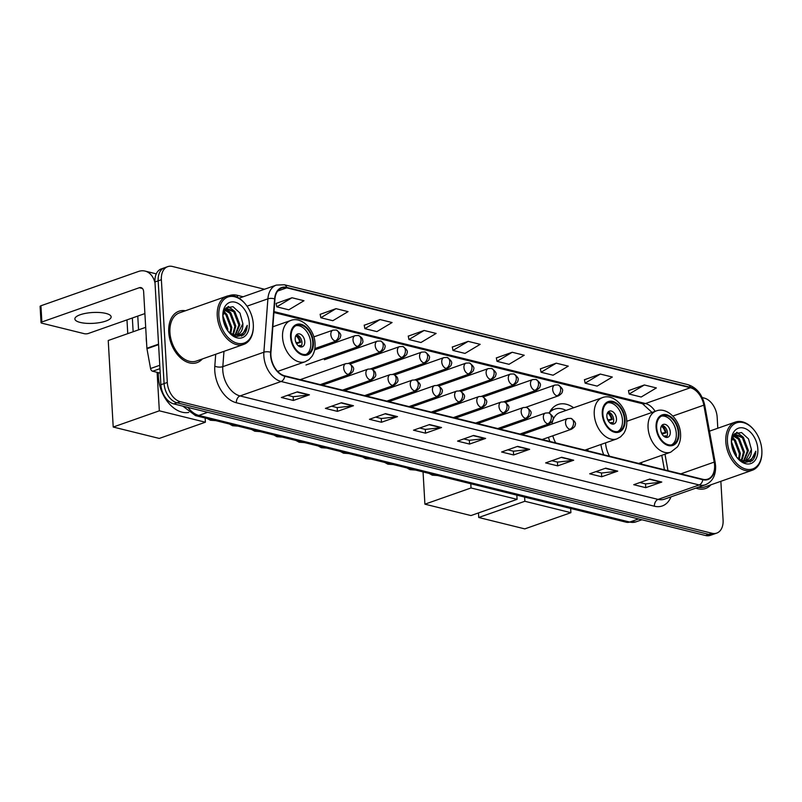 <?xml version="1.0" encoding="UTF-8"?>
<svg xmlns="http://www.w3.org/2000/svg" width="802" height="802" viewBox="0 0 802 802"><rect width="100%" height="100%" fill="white"/><g stroke="black" fill="none" stroke-linecap="round" stroke-linejoin="round"><path stroke-width="1.2" d="M573.641 407.757A30.085 19.93 70.6 0 0 557.981 404.529A30.085 19.93 70.6 0 0 549.2 413.02M546.683 424.649A30.085 19.93 70.6 0 0 546.683 425.902M627.455 421.07A30.085 19.93 70.6 0 0 626.733 420.579M664.417 469.792L661.78 455.325L664.437 469.792M548.448 437.321A30.085 19.93 70.6 0 0 549.881 441.451M587.565 450.774A30.085 19.93 70.6 0 0 588.137 448.98M600.919 444.488A30.085 19.93 70.6 0 0 603.706 454.764M641.379 464.087A30.085 19.93 70.6 0 0 641.951 462.303M264.49 289.251L172.45 266.475A17.022 11.278 70.6 0 0 167.738 266.635L161.322 268.891A17.022 11.278 70.6 0 0 154.956 281.983L160.881 384.729A17.022 11.278 70.6 0 0 173.823 403.917L705.6 535.525A17.022 11.278 70.6 0 0 710.311 535.365L713.519 534.242A17.022 11.278 70.6 0 1 708.808 534.403A17.022 11.278 70.6 0 0 713.519 534.242L716.727 533.109A17.022 11.278 70.6 0 0 723.093 520.017L720.858 481.31M167.738 266.635A17.022 11.278 70.6 0 0 161.372 279.728L167.297 382.474A17.022 11.278 70.6 0 0 180.239 401.662L177.031 402.794L708.808 534.403L177.031 402.794A17.022 11.278 70.6 0 1 164.089 383.597A17.022 11.278 70.6 0 0 177.031 402.794L173.823 403.917M161.372 279.728L158.164 280.85L164.089 383.597L158.164 280.85A17.022 11.278 70.6 0 1 164.53 267.758A17.022 11.278 70.6 0 0 158.164 280.85L154.956 281.983M185.412 310.765A27.248 18.055 70.6 0 0 178.916 311.246A27.248 18.055 70.6 0 0 168.741 332.188A27.248 18.055 70.6 0 0 196.991 362.644A27.248 18.055 70.6 0 0 202.355 358.955A27.248 18.055 70.6 0 1 196.991 362.644A27.248 18.055 70.6 0 1 168.741 332.188A27.248 18.055 70.6 0 1 178.916 311.246A27.248 18.055 70.6 0 1 185.412 310.765M714.582 465.15A18.165 12.03 -109.4 0 1 707.795 479.115A18.165 12.03 -109.4 0 1 702.773 479.285L284.72 375.827A18.165 12.03 -109.4 0 1 270.926 352.389L274.946 299.016A18.165 12.03 -109.4 0 1 281.713 288.008A18.165 12.03 -109.4 0 1 286.745 287.838L690.392 387.737A18.165 12.03 -109.4 0 1 703.835 405.16L714.221 462.092A18.165 12.03 -109.4 0 1 714.582 465.15M714.903 465.23A18.616 12.331 70.6 0 0 714.532 462.102L704.146 405.16A18.616 12.331 70.6 0 0 690.362 387.306L286.715 287.407A18.616 12.331 70.6 0 0 274.625 298.865L270.605 352.238A18.616 12.331 70.6 0 0 284.74 376.258L702.793 479.716A18.616 12.331 70.6 0 0 714.903 465.23M297.402 391.847L281.362 397.491L293.372 400.469L309.412 394.825L297.402 391.847M287.577 395.306L293.241 396.709L308.85 394.955A4.541 3.118 -76.1 0 0 309.412 394.825M293.151 396.689L293.372 400.469M341.452 402.754L325.401 408.388L337.421 411.366L353.461 405.722L341.452 402.754M331.617 406.203L337.281 407.606L352.9 405.852A4.541 3.118 -76.1 0 0 353.461 405.722M337.201 407.586L337.421 411.366M385.491 413.652L369.451 419.296L381.471 422.263L397.511 416.629L385.491 413.652M375.667 417.11L381.331 418.514L396.95 416.759A4.541 3.118 -76.1 0 0 397.511 416.629M381.251 418.484L381.471 422.263M429.541 424.559L413.501 430.193L425.511 433.17L441.551 427.526L429.541 424.559M419.717 428.007L425.381 429.411L440.99 427.656A4.541 3.118 -76.1 0 0 441.551 427.526M425.301 429.391L425.511 433.17M649.78 479.055L633.74 484.699L645.75 487.676L661.79 482.032L649.78 479.055M639.956 482.513L645.62 483.917L661.229 482.162A4.541 3.118 -76.1 0 0 661.79 482.032M645.53 483.897L645.75 487.676M605.731 468.157L589.691 473.802L601.701 476.769L617.74 471.135L605.731 468.157M595.906 471.616L601.57 473.02L617.189 471.265A4.541 3.118 -76.1 0 0 617.74 471.135M601.49 472.99L601.701 476.769M561.681 457.26L545.641 462.894L557.661 465.872L573.701 460.228L561.681 457.26M551.856 460.709L557.52 462.112L573.139 460.358A4.541 3.118 -76.1 0 0 573.701 460.228M557.44 462.092L557.661 465.872M517.641 446.353L501.601 451.997L513.611 454.965L529.651 449.331L517.641 446.353M507.816 449.812L513.481 451.215L529.089 449.461A4.541 3.118 -76.1 0 0 529.651 449.331M513.39 451.195L513.611 454.965M473.591 435.456L457.551 441.1L469.561 444.067L485.601 438.423L473.591 435.456M463.767 438.915L469.431 440.308L485.04 438.554A4.541 3.118 -76.1 0 0 485.601 438.423M469.34 440.288L469.561 444.067M695.936 488.097A27.248 18.055 70.6 0 0 705.539 488.498A27.248 18.055 70.6 0 0 710.903 484.809A27.248 18.055 70.6 0 1 705.539 488.498A27.248 18.055 70.6 0 1 695.936 488.097M180.239 401.662L712.016 533.27A17.022 11.278 70.6 0 0 716.727 533.109M717.8 428.238L717.168 417.271A17.022 11.278 70.6 0 0 704.226 398.083L702.221 397.581M380.068 319.557L364.88 328.64L376.89 331.607L392.078 322.534L380.068 319.557L364.208 325.241M336.018 308.66L320.83 317.732L332.84 320.71L348.038 311.627L336.018 308.66L320.158 314.344M291.978 297.753L276.78 306.835L288.8 309.813L303.988 300.73L291.978 297.753L276.109 303.447M512.207 352.258L497.019 361.341L509.029 364.308L524.227 355.236L512.207 352.258L496.348 357.943M556.257 363.166L541.069 372.238L553.079 375.216L568.277 366.133L556.257 363.166L540.398 368.85M600.307 374.063L585.119 383.145L597.129 386.113L612.317 377.04L600.307 374.063L584.447 379.747M644.357 384.97L629.159 394.043L641.179 397.02L656.367 387.937L644.357 384.97L628.497 390.654M424.118 330.464L408.93 339.537L420.94 342.514L436.128 333.432L424.118 330.464L408.258 336.148M468.167 341.361L452.97 350.444L464.99 353.411L480.177 344.339L468.167 341.361L452.308 347.045M452.97 350.444L452.288 346.945M497.019 361.341L496.328 357.842M541.069 372.238L540.378 368.75M585.119 383.145L584.427 379.647M629.159 394.043L628.477 390.554M408.93 339.537L408.238 336.048M364.88 328.64L364.188 325.141M320.83 317.732L320.138 314.244M276.78 306.835L276.088 303.336M727.414 441.621A24.401 16.17 70.6 0 0 745.329 468.959A24.401 16.17 70.6 0 0 761.9 451.867A24.401 16.17 70.6 0 0 761.85 450.143A24.401 16.17 70.6 0 0 754.351 430.403A24.401 16.17 70.6 0 0 735.965 423.075A24.401 16.17 70.6 0 0 727.414 441.621M754.351 430.403L754 429.962A25.544 16.922 70.6 0 0 735.354 422.073A25.544 16.922 70.6 0 0 725.81 441.702A25.544 16.922 70.6 0 0 752.296 470.253A25.544 16.922 70.6 0 0 761.9 452.428L761.9 451.867M698.372 487.245A25.544 16.922 70.6 0 0 704.978 486.894L752.296 470.253M731.394 441.631L736.376 454.784L736.306 456.609M731.464 443.275L735.374 455.185M732.126 437.641L735.374 440.188L740.386 453.371L739.304 459.446M731.885 438.433L734.371 440.539L739.384 453.721L738.592 459.025M733.208 435.356L739.384 438.774L744.396 451.957L741.92 460.478M732.938 435.807L738.381 439.135L743.394 452.308L741.289 460.298M733.369 435.115L734.953 434.243L743.394 437.371L748.406 450.554L744.196 460.759M733.67 434.704L734.953 434.243M739.033 438.423L734.472 434.443L742.391 437.722L747.404 450.904L743.654 460.749M736.938 457.471L744.647 462.523L751.995 460.919C754.341 458.704 755.604 455.466 755.785 451.205C753.69 459.025 749.158 462.132 742.181 460.538A14.185 9.403 70.6 0 0 746.111 460.398A14.185 9.403 70.6 0 0 751.414 449.491L745.75 460.518M742.181 460.538L738.04 458.654M757.84 449.15A18.727 12.411 70.6 0 0 744.166 428.188A18.727 12.411 70.6 0 0 731.374 441.08A18.727 12.411 70.6 0 0 731.414 442.614A18.727 12.411 70.6 0 0 737.289 457.912A18.727 12.411 70.6 0 0 751.344 463.355A18.727 12.411 70.6 0 0 757.84 449.15M751.414 449.491L748.497 438.905L741.559 432.539L734.622 433.681L731.404 441.511M755.785 451.205L750.191 462.042M736.477 432.499L740.467 434.995M734.041 434.664L736.457 436.408M736.968 432.328L743.043 437.01M732.316 437.11L735.023 439.827M678.312 432.829A15.328 10.155 70.6 0 0 662.412 415.697A15.328 10.155 70.6 0 0 656.688 427.476A15.328 10.155 70.6 0 0 672.577 444.609A15.328 10.155 70.6 0 0 678.312 432.829M671.545 444.889A15.328 10.155 70.6 0 0 676.307 433.531A15.328 10.155 70.6 0 0 661.439 416.128M605.57 442.844A21.854 14.476 70.6 0 0 609.5 456.198M670.302 432.047A6.807 4.511 70.6 0 0 663.234 424.438A6.807 4.511 70.6 0 0 660.688 429.671A6.807 4.511 70.6 0 0 667.755 437.28A6.807 4.511 70.6 0 0 670.302 432.047M666.221 437.421A6.807 4.511 70.6 0 0 667.495 433.04A6.807 4.511 70.6 0 0 661.951 425.291M665.189 437.12A7.95 5.263 -109.4 0 0 665.449 435.807L666.261 436.017A9.083 6.015 -109.4 0 1 666.041 437.391M665.449 435.807L663.685 436.148M661.84 425.421A9.083 6.015 -109.4 0 1 666.081 432.769L662.081 434.173M661.339 426.163A7.95 5.263 -109.4 0 1 665.259 432.569L666.081 432.769M660.918 431.255A6.586 4.361 -109.4 0 1 661.63 433.25L665.259 432.569M478.734 517.49L524.849 501.28L570.894 512.678L524.779 528.889L478.734 517.49L478.473 512.929M524.849 501.28L524.608 497.07M570.653 508.468L570.894 512.678M624.487 419.516A15.328 10.155 70.6 0 0 608.598 402.383A15.328 10.155 70.6 0 0 602.863 414.163A15.328 10.155 70.6 0 0 618.763 431.296A15.328 10.155 70.6 0 0 624.487 419.516M617.73 431.566A15.328 10.155 70.6 0 0 622.482 420.218A15.328 10.155 70.6 0 0 607.625 402.815M552.809 435.787A21.854 14.476 70.6 0 0 555.686 442.884M584.909 450.112L616.918 438.864A21.854 14.476 -109.4 0 1 594.252 414.433A21.854 14.476 -109.4 0 1 602.422 397.632L559.916 412.579A21.854 14.476 70.6 0 0 551.966 424.047M566.052 410.423A26.847 17.784 70.6 0 0 554.643 409.14A26.847 17.784 70.6 0 0 549.27 412.87M554.643 409.14L552.638 409.842A26.847 17.784 70.6 0 0 550.332 410.945M616.477 418.734A6.807 4.511 70.6 0 0 609.41 411.115A6.807 4.511 70.6 0 0 606.863 416.348A6.807 4.511 70.6 0 0 613.931 423.967A6.807 4.511 70.6 0 0 616.477 418.734M612.407 424.098A6.807 4.511 70.6 0 0 613.67 419.717A6.807 4.511 70.6 0 0 608.137 411.967M611.375 423.797A7.95 5.263 -109.4 0 0 611.625 422.494L612.447 422.694A9.083 6.015 -109.4 0 1 612.227 424.068M611.625 422.494L609.871 422.824M608.016 412.108A9.083 6.015 -109.4 0 1 612.257 419.446L608.267 420.86M607.525 412.84A7.95 5.263 -109.4 0 1 611.445 419.245L612.257 419.446M607.094 417.942A6.586 4.361 -109.4 0 1 607.816 419.927L611.445 419.245M424.91 504.177L471.035 487.957L517.079 499.355L470.964 515.566L424.91 504.177L423.055 471.937M471.035 487.957L470.784 483.746M516.839 495.145L517.079 499.355M312.79 342.374A15.328 10.155 70.6 0 0 296.9 325.241A15.328 10.155 70.6 0 0 291.166 337.02A15.328 10.155 70.6 0 0 307.066 354.153A15.328 10.155 70.6 0 0 312.79 342.374M306.033 354.424A15.328 10.155 70.6 0 0 310.785 343.076A15.328 10.155 70.6 0 0 295.928 325.672M158.355 372.649A31.218 20.682 70.6 0 0 158.375 377A31.218 20.682 70.6 0 0 188.751 412.439M304.78 341.592A6.807 4.511 70.6 0 0 297.722 333.973A6.807 4.511 70.6 0 0 295.176 339.216A6.807 4.511 70.6 0 0 302.234 346.825A6.807 4.511 70.6 0 0 304.78 341.592M300.71 346.965A6.807 4.511 70.6 0 0 301.973 342.574A6.807 4.511 70.6 0 0 296.439 334.825M299.677 346.664A7.95 5.263 -109.4 0 0 299.928 345.351L300.75 345.552A9.083 6.015 -109.4 0 1 300.529 346.925M299.928 345.351L298.174 345.682M296.319 334.965A9.083 6.015 -109.4 0 1 300.56 342.314L296.57 343.717M295.828 335.707A7.95 5.263 -109.4 0 1 299.748 342.113L300.56 342.314M295.397 340.8A6.586 4.361 -109.4 0 1 296.118 342.795L299.748 342.113M127.769 333.642L126.977 319.888M113.212 427.035L159.337 410.814L205.382 422.213L159.267 438.433L113.212 427.035L108.23 340.509L145.693 327.336M133.142 331.747L132.35 317.993M159.337 410.814L157.112 372.349M205.142 418.002L205.382 422.213M137.764 316.088L138.556 329.853M80.17 322.424A18.165 5.424 176.7 0 0 100.08 322.544A18.165 5.424 176.7 0 0 111.137 316.87A18.165 5.424 176.7 0 0 105.834 313.402A18.165 5.424 176.7 0 0 85.924 313.291A18.165 5.424 176.7 0 0 74.867 318.965A18.165 5.424 176.7 0 0 80.17 322.424M159.949 368.679L152.661 371.246L160.21 373.11M155.007 282.895A22.707 15.589 -76.1 0 0 145.082 271.086A22.707 15.589 -76.1 0 0 138.375 271.497L40.932 305.762L41.864 321.983L139.317 287.717A5.674 3.9 103.9 0 1 140.992 287.617A5.674 3.9 103.9 0 1 143.638 291.717L146.896 348.258L158.535 344.168M41.864 321.983A2.837 0.852 176.7 0 0 41.032 322.645L40.1 306.414A2.837 0.852 -3.3 0 1 40.932 305.762M41.032 322.645A2.837 0.852 176.7 0 0 41.864 323.186L84.31 333.692A2.837 0.852 176.7 0 0 88.32 333.482L144.891 313.582M152.661 371.246A2.837 1.885 -109.4 0 1 150.555 368.519L146.956 348.74A2.837 1.885 -109.4 0 1 146.896 348.258M218.856 315.757A24.401 16.17 70.6 0 0 236.77 343.096A24.401 16.17 70.6 0 0 253.352 326.013A24.401 16.17 70.6 0 0 253.302 324.289A24.401 16.17 70.6 0 0 245.803 304.549A24.401 16.17 70.6 0 0 227.417 297.211A24.401 16.17 70.6 0 0 218.856 315.757M245.803 304.549L245.452 304.108A25.544 16.922 70.6 0 0 226.806 296.209A25.544 16.922 70.6 0 0 217.262 315.848A25.544 16.922 70.6 0 0 243.748 344.399A25.544 16.922 70.6 0 0 253.352 326.564L253.352 326.013M226.806 296.209L179.488 312.85A25.544 16.922 70.6 0 0 169.934 332.479A25.544 16.922 70.6 0 0 196.43 361.04L243.748 344.399M146.225 336.71A28.381 18.807 70.6 0 0 146.285 339.607A28.381 18.807 70.6 0 0 146.565 342.554M222.846 315.777L227.828 328.92L227.758 330.755M222.916 317.422L226.826 329.331M223.578 311.788L226.826 314.334L231.838 327.517L230.755 333.592M223.337 312.579L225.823 314.685L230.836 327.868L230.044 333.171M224.66 309.502L230.836 312.92L235.848 326.103L233.372 334.614M224.39 309.943L229.833 313.271L234.846 326.454L232.74 334.444M224.821 309.251L226.405 308.379L234.846 311.507L239.858 324.69L235.648 334.895M225.121 308.84L226.405 308.379M230.485 312.559L225.923 308.58L233.843 311.868L238.856 325.041L235.106 334.895M228.39 331.607L236.099 336.67L243.447 335.056C245.793 332.84 247.056 329.612 247.237 325.351C245.141 333.171 240.61 336.279 233.633 334.675A14.185 9.403 70.6 0 0 237.552 334.544A14.185 9.403 70.6 0 0 242.866 323.637L237.202 334.655M233.633 334.675L229.492 332.8M249.292 323.296A18.727 12.411 70.6 0 0 235.618 302.334A18.727 12.411 70.6 0 0 222.826 315.226A18.727 12.411 70.6 0 0 222.866 316.75A18.727 12.411 70.6 0 0 228.74 332.058A18.727 12.411 70.6 0 0 242.795 337.502A18.727 12.411 70.6 0 0 249.292 323.296M242.866 323.637L239.948 313.051L233.011 306.685L226.074 307.818L222.846 315.657M247.237 325.351L241.643 336.188M227.928 306.645L231.918 309.141M225.492 308.8L227.908 310.544M228.42 306.464L234.495 311.156M223.768 311.256L226.475 313.973M187.979 407.426A22.707 15.048 70.6 0 0 198.856 415.416L629.72 522.052A22.707 15.048 70.6 0 0 636.006 521.831L626.372 522.252L195.508 415.616A11.348 7.799 103.9 0 0 198.856 415.416L207.708 412.308M638.572 518.934L629.72 522.052A11.348 7.799 103.9 0 1 626.372 522.252M705.6 535.525L712.016 533.27M160.881 384.729L167.297 382.474M671.023 496.859A28.381 18.807 -109.4 0 1 654.402 506.222L236.359 402.754A5.674 3.9 103.9 0 1 240.049 395.937L658.101 499.405A22.707 15.048 70.6 0 0 664.387 499.185L705.449 484.749A22.707 15.048 -109.4 0 1 699.174 484.959A5.674 3.9 -76.1 0 0 702.793 479.716M236.359 402.754A28.381 18.807 -109.4 0 1 214.776 370.765A28.381 18.807 -109.4 0 1 214.806 366.143L215.708 354.263M270.605 352.238A5.674 2.346 -175.7 0 0 263.878 352.208L222.816 366.654A22.707 15.048 70.6 0 0 222.786 370.344A22.707 15.048 70.6 0 0 240.049 395.937L281.121 381.501A22.707 15.048 -109.4 0 1 263.878 352.208L267.898 298.835A22.707 15.048 -109.4 0 1 276.359 285.081L239.006 298.214M705.449 484.749C712.487 481.711 715.875 475.456 715.605 465.982L715.173 462.423A5.674 0.992 169.7 0 0 714.532 462.102M715.173 462.423L704.788 405.481C702.341 394.534 696.737 387.587 687.966 384.659A5.674 3.9 103.9 0 1 690.362 387.306M286.715 287.407A5.674 3.9 -76.1 0 0 284.319 284.76L276.359 285.081M274.625 298.865A5.674 2.346 -175.7 0 0 267.898 298.835L247.016 306.174M704.788 405.481A5.674 0.992 169.7 0 0 704.146 405.16M284.74 376.258A5.674 3.9 103.9 0 1 281.121 381.501L699.174 484.959L658.101 499.405A5.674 3.9 103.9 0 0 654.402 506.222M229.182 295.657A28.381 18.807 -109.4 0 1 237.262 295.306L243.136 296.76M223.969 351.356L222.816 366.654A5.674 2.346 4.3 0 1 214.806 366.143M237.783 297.502A5.674 3.9 103.9 0 1 237.262 295.306M286.745 287.838L277.692 291.026M714.221 462.092L680.798 473.852M703.835 405.16L672.858 416.048M667.986 470.674L664.988 454.203M655.154 411.336A18.165 12.03 70.6 0 0 645.48 403.526L274.003 311.597M690.392 387.737L645.48 403.526A10.215 7.018 103.9 0 1 642.462 403.707L273.933 312.509M473.14 435.616L485.04 438.554M517.19 446.513L529.089 449.461M561.24 457.411L573.139 460.358M605.279 468.318L617.189 471.265M649.329 479.215L661.229 482.162M429.09 424.709L440.99 427.656M385.05 413.812L396.95 416.759M341 402.905L352.9 405.852M296.951 392.008L308.85 394.955M656.086 427.336A16.18 10.717 70.6 0 0 668.387 445.571A16.18 10.717 70.6 0 0 678.913 432.98A16.18 10.717 70.6 0 0 666.612 414.744A16.18 10.717 70.6 0 0 656.086 427.336M638.723 463.436L670.733 452.178A21.854 14.476 -109.4 0 1 648.066 427.747A21.854 14.476 -109.4 0 1 656.236 410.955L626.773 421.311M602.262 414.012A16.18 10.717 70.6 0 0 614.563 432.248A16.18 10.717 70.6 0 0 625.089 419.657A16.18 10.717 70.6 0 0 612.788 401.421A16.18 10.717 70.6 0 0 602.262 414.012M553.38 409.581L552.728 409.662A27.218 18.035 70.6 0 0 550.914 410.073M290.565 336.87A16.18 10.717 70.6 0 0 302.875 355.106A16.18 10.717 70.6 0 0 313.392 342.524A16.18 10.717 70.6 0 0 301.091 324.289A16.18 10.717 70.6 0 0 290.565 336.87M277.672 371.406L305.221 361.722A21.854 14.476 -109.4 0 1 282.555 337.291A21.854 14.476 -109.4 0 1 290.725 320.489L272.86 326.775M569.861 429.291A5.674 3.759 70.6 0 0 571.425 429.24C574.142 427.446 575.365 426.052 575.094 425.07C576.317 423.356 574.924 421.12 570.914 418.373A5.674 3.9 103.9 0 1 573.56 422.474A5.674 3.9 -76.1 0 1 569.861 429.291A5.674 3.759 70.6 0 1 565.54 422.895A5.674 3.759 70.6 0 1 567.666 418.524L570.914 418.373M547.676 423.797A5.674 3.759 70.6 0 0 549.24 423.747C551.956 421.952 553.179 420.559 552.909 419.576C554.132 417.862 552.738 415.637 548.728 412.88A5.674 3.9 103.9 0 1 551.375 416.98A5.674 3.9 -76.1 0 1 547.676 423.797A5.674 3.759 70.6 0 1 543.355 417.401A5.674 3.759 70.6 0 1 545.48 413.04L548.728 412.88M525.49 418.313A5.674 3.759 70.6 0 0 527.064 418.253C529.771 416.459 530.994 415.075 530.723 414.083C531.947 412.368 530.553 410.143 526.543 407.396A5.674 3.9 103.9 0 1 529.19 411.496A5.674 3.9 -76.1 0 1 525.49 418.313A5.674 3.759 70.6 0 1 521.17 411.907A5.674 3.759 70.6 0 1 523.295 407.546L526.543 407.396M503.305 412.819A5.674 3.759 70.6 0 0 504.879 412.769C507.586 410.975 508.809 409.581 508.548 408.599C509.761 406.885 508.368 404.649 504.358 401.902A5.674 3.9 103.9 0 1 507.004 406.002A5.674 3.9 -76.1 0 1 503.305 412.819A5.674 3.759 70.6 0 1 498.984 406.424A5.674 3.759 70.6 0 1 501.11 402.053L504.358 401.902M481.12 407.326A5.674 3.759 70.6 0 0 482.694 407.276C485.4 405.481 486.624 404.098 486.363 403.105C487.576 401.391 486.182 399.165 482.172 396.409A5.674 3.9 103.9 0 1 484.819 400.509A5.674 3.9 -76.1 0 1 481.12 407.326A5.674 3.759 70.6 0 1 476.809 400.93A5.674 3.759 70.6 0 1 478.924 396.569L482.172 396.409M458.934 401.842A5.674 3.759 70.6 0 0 460.508 401.782C463.225 399.998 464.448 398.604 464.178 397.612C465.391 395.897 463.997 393.672 459.987 390.925A5.674 3.9 103.9 0 1 462.634 395.025A5.674 3.9 -76.1 0 1 458.934 401.842A5.674 3.759 70.6 0 1 454.624 395.436A5.674 3.759 70.6 0 1 456.739 391.075L459.987 390.925M436.749 396.348A5.674 3.759 70.6 0 0 438.323 396.298C441.04 394.504 442.263 393.11 441.992 392.128C443.215 390.414 441.812 388.178 437.802 385.431A5.674 3.9 103.9 0 1 440.448 389.531A5.674 3.9 -76.1 0 1 436.749 396.348A5.674 3.759 70.6 0 1 432.438 389.952A5.674 3.759 70.6 0 1 434.564 385.592L437.802 385.431M414.574 390.855A5.674 3.759 70.6 0 0 416.138 390.805C418.855 389.01 420.078 387.627 419.807 386.634C421.03 384.92 419.636 382.694 415.616 379.937A5.674 3.9 103.9 0 1 418.263 384.038A5.674 3.9 -76.1 0 1 414.574 390.855A5.674 3.759 70.6 0 1 410.253 384.459A5.674 3.759 70.6 0 1 412.378 380.098L415.616 379.937M392.389 385.371A5.674 3.759 70.6 0 0 393.952 385.311C397.351 382.815 398.614 380.89 397.732 379.536C397.952 377.692 396.519 375.998 393.441 374.454A5.674 3.9 103.9 0 1 396.088 378.554A5.674 3.9 -76.1 0 1 392.389 385.371A5.674 3.759 70.6 0 1 388.068 378.965A5.674 3.759 70.6 0 1 390.193 374.604L393.441 374.454M370.203 379.877A5.674 3.759 70.6 0 0 371.777 379.827C375.166 377.331 376.429 375.406 375.547 374.053C375.767 372.198 374.333 370.504 371.256 368.96A5.674 3.9 103.9 0 1 373.902 373.06A5.674 3.9 -76.1 0 1 370.203 379.877A5.674 3.759 70.6 0 1 365.882 373.481A5.674 3.759 70.6 0 1 368.008 369.12L371.256 368.96M348.018 374.384A5.674 3.759 70.6 0 0 349.592 374.333C352.299 372.539 353.522 371.156 353.261 370.163C354.474 368.449 353.08 366.223 349.07 363.466A5.674 3.9 103.9 0 1 351.717 367.567A5.674 3.9 -76.1 0 1 348.018 374.384A5.674 3.759 70.6 0 1 343.697 367.988A5.674 3.759 70.6 0 1 345.822 363.627L349.07 363.466M556.999 395.827A5.674 3.759 70.6 0 0 558.563 395.777C561.28 393.982 562.503 392.589 562.232 391.607C563.455 389.892 562.052 387.657 558.042 384.91A5.674 3.9 103.9 0 1 560.688 389.01A5.674 3.9 -76.1 0 1 556.999 395.827A5.674 3.759 70.6 0 1 552.678 389.431A5.674 3.759 70.6 0 1 554.804 385.07L558.042 384.91M534.814 390.343A5.674 3.759 70.6 0 0 536.378 390.283C539.094 388.489 540.317 387.105 540.047 386.113C541.27 384.399 539.876 382.173 535.866 379.426A5.674 3.9 103.9 0 1 538.513 383.516A5.674 3.9 -76.1 0 1 534.814 390.343A5.674 3.759 70.6 0 1 530.493 383.937A5.674 3.759 70.6 0 1 532.618 379.577L535.866 379.426M512.628 384.85A5.674 3.759 70.6 0 0 514.192 384.8C516.909 383.005 518.132 381.612 517.861 380.629C519.084 378.915 517.691 376.679 513.681 373.933A5.674 3.9 103.9 0 1 516.328 378.033A5.674 3.9 -76.1 0 1 512.628 384.85A5.674 3.759 70.6 0 1 508.308 378.454A5.674 3.759 70.6 0 1 510.433 374.083L513.681 373.933M490.443 379.356A5.674 3.759 70.6 0 0 492.017 379.306C494.724 377.511 495.947 376.118 495.676 375.135C496.899 373.421 495.506 371.196 491.496 368.439A5.674 3.9 103.9 0 1 494.142 372.539A5.674 3.9 -76.1 0 1 490.443 379.356A5.674 3.759 70.6 0 1 486.122 372.96A5.674 3.759 70.6 0 1 488.248 368.599L491.496 368.439M468.258 373.872A5.674 3.759 70.6 0 0 469.832 373.812C472.538 372.018 473.761 370.634 473.501 369.642C474.714 367.928 473.32 365.702 469.31 362.955A5.674 3.9 103.9 0 1 471.957 367.055A5.674 3.9 -76.1 0 1 468.258 373.872A5.674 3.759 70.6 0 1 463.947 367.466A5.674 3.759 70.6 0 1 466.062 363.105L469.31 362.955M446.072 368.379A5.674 3.759 70.6 0 0 447.646 368.329C450.353 366.534 451.576 365.141 451.315 364.158C452.528 362.444 451.135 360.208 447.125 357.461A5.674 3.9 103.9 0 1 449.772 361.562A5.674 3.9 -76.1 0 1 446.072 368.379A5.674 3.759 70.6 0 1 441.762 361.983A5.674 3.759 70.6 0 1 443.877 357.612L447.125 357.461M423.887 362.885A5.674 3.759 70.6 0 0 425.461 362.835C428.178 361.04 429.401 359.657 429.13 358.664C430.353 356.95 428.95 354.725 424.94 351.968A5.674 3.9 103.9 0 1 427.586 356.068A5.674 3.9 -76.1 0 1 423.887 362.885A5.674 3.759 70.6 0 1 419.576 356.489A5.674 3.759 70.6 0 1 421.692 352.128L424.94 351.968M401.702 357.401A5.674 3.759 70.6 0 0 403.276 357.341C405.992 355.557 407.215 354.163 406.945 353.171C408.168 351.456 406.764 349.231 402.754 346.484A5.674 3.9 103.9 0 1 405.401 350.584A5.674 3.9 -76.1 0 1 401.702 357.401A5.674 3.759 70.6 0 1 397.391 350.995A5.674 3.759 70.6 0 1 399.516 346.634L402.754 346.484M379.526 351.908A5.674 3.759 70.6 0 0 381.09 351.857C383.807 350.063 385.03 348.669 384.76 347.687C385.983 345.973 384.589 343.737 380.569 340.99A5.674 3.9 103.9 0 1 383.216 345.091A5.674 3.9 -76.1 0 1 379.526 351.908A5.674 3.759 70.6 0 1 375.206 345.512A5.674 3.759 70.6 0 1 377.331 341.151L380.569 340.99M357.341 346.414A5.674 3.759 70.6 0 0 358.905 346.364C362.303 343.868 363.567 341.943 362.684 340.589C362.905 338.735 361.471 337.04 358.394 335.497A5.674 3.9 103.9 0 1 361.04 339.597A5.674 3.9 -76.1 0 1 357.341 346.414A5.674 3.759 70.6 0 1 353.02 340.018A5.674 3.759 70.6 0 1 355.146 335.657L358.394 335.497M335.156 340.93A5.674 3.759 70.6 0 0 336.73 340.87C339.436 339.086 340.66 337.692 340.389 336.7C341.612 334.995 340.218 332.76 336.208 330.013A5.674 3.9 103.9 0 1 338.855 334.113A5.674 3.9 -76.1 0 1 335.156 340.93A5.674 3.759 70.6 0 1 330.835 334.524A5.674 3.759 70.6 0 1 332.96 330.163L336.208 330.013M139.317 287.717L142.425 288.489M158.565 344.649L146.956 348.74M150.555 368.519L159.758 365.291M636.006 521.831L641.901 519.766M182.826 406.143L195.508 415.616M687.966 384.659L284.319 284.76M652.016 412.439L642.462 403.707M709.469 431.165L735.354 422.073M670.733 452.178L677.469 446.864C679.795 443.305 680.828 439.035 680.567 434.062C680.156 419.947 667.013 406.624 656.236 410.955M616.918 438.864L620.628 436.819L623.645 433.551C625.981 429.982 627.014 425.712 626.743 420.739C626.342 406.624 613.199 393.311 602.422 397.632M552.728 409.662L551.024 409.912M305.221 361.722L308.93 359.677L311.948 356.409C314.284 352.84 315.316 348.569 315.046 343.607C314.645 329.482 301.502 316.168 290.725 320.489M429.08 473.421L432.248 475.155L437.611 475.536M542.142 439.536L571.425 429.24M522.062 434.564L567.666 418.524M406.895 467.937L410.063 469.661L415.426 470.042M519.967 434.042L549.24 423.747M499.877 429.07L545.48 413.04M384.709 462.443L387.877 464.168L393.241 464.558M497.781 428.549L527.064 418.253M477.691 423.576L523.295 407.546M362.524 456.96L365.692 458.684L371.055 459.065M475.596 423.065L504.879 412.769M455.506 418.093L501.11 402.053M340.339 451.466L343.507 453.19L348.87 453.571M453.411 417.571L482.694 407.276M433.331 412.599L478.924 396.569M318.163 445.972L321.321 447.696L326.685 448.087M431.225 412.078L460.508 401.782M411.145 407.115L456.739 391.075M295.978 440.488L299.146 442.213L304.499 442.594M409.04 406.594L438.323 396.298M388.96 401.622L434.564 385.592M273.793 434.995L276.961 436.719L282.314 437.1M386.855 401.1L416.138 390.805M366.775 396.128L412.378 380.098M251.607 429.501L254.775 431.225L260.139 431.616M364.679 395.607L393.952 385.311M344.589 390.644L390.193 374.604M229.422 424.017L232.59 425.742L237.953 426.123M342.494 390.123L371.777 379.827M322.404 385.15L368.008 369.12M207.237 418.524L210.405 420.248L215.768 420.639M320.309 384.629L349.592 374.333M300.219 379.657L345.822 363.627M525.881 407.266L558.563 395.777M505.601 402.363L554.804 385.07M503.696 401.782L536.378 390.283M483.416 396.88L532.618 379.577M481.511 396.288L514.192 384.8M461.23 391.386L510.433 374.083M459.325 390.795L492.017 379.306M439.045 385.902L488.248 368.599M437.14 385.311L469.832 373.812M416.86 380.409L466.062 363.105M414.955 379.817L447.646 368.329M394.674 374.915L443.877 357.612M392.769 374.323L425.461 362.835M372.489 369.431L421.692 352.128M370.594 368.84L403.276 357.341M350.304 363.938L399.516 346.634M348.409 363.346L381.09 351.857M324.389 359.757L377.331 341.151M305.973 364.98L358.905 346.364M314.615 349.903L355.146 335.657M314.855 348.569L336.73 340.87M313.833 336.89L332.96 330.163M145.082 271.086L156.27 273.863"/></g></svg>
